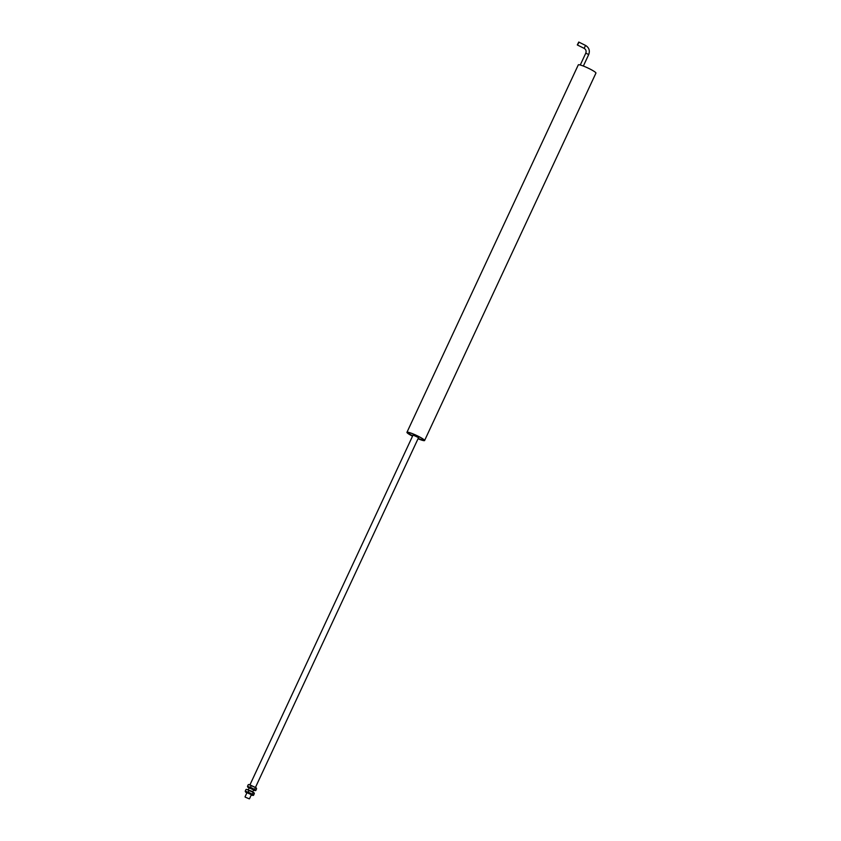 <?xml version="1.0" encoding="UTF-8"?>
<svg xmlns="http://www.w3.org/2000/svg" width="841" height="841" viewBox="0 0 841 841"><rect width="100%" height="100%" fill="white"/><g stroke="black" fill="none" stroke-linecap="round" stroke-linejoin="round"><path stroke-width="1.26" d="M412.532 436.185A9.735 1.219 25 0 1 406.96 432.306A9.735 1.219 25 0 1 417.998 436.132A9.735 1.219 25 0 1 424.589 440.526A9.735 1.219 25 0 1 418.04 438.75A9.409 1.177 25 0 0 424.295 440.39A9.409 1.177 25 0 0 417.924 436.143A9.409 1.177 25 0 0 407.254 432.442A9.409 1.177 25 0 0 412.553 436.143M424.589 440.526L595.933 73.104A9.735 1.219 -155 0 0 589.331 68.699A9.735 1.219 -155 0 0 578.293 64.883L406.96 432.306M245.204 797.131L249.241 798.824M423.696 439.559A8.736 1.093 25 0 1 423.738 439.612A8.736 1.093 25 0 1 423.675 439.969A8.736 1.093 25 0 1 418.198 438.403M412.7 435.827A8.736 1.093 25 0 1 408.032 432.758A8.736 1.093 25 0 1 407.98 432.652A8.736 1.093 25 0 1 408.274 432.369M418.566 437.614L413.068 435.049M578.398 43.459L577.304 44.951L578.755 42.05L578.398 43.459M249.22 787.87L253.614 789.92M248.925 784.59L256.263 787.933M248.305 784.611L247.454 786.44L250.46 787.344L251.312 785.526L249.031 784.558M251.312 785.526L256.179 787.828L256.589 788.732L255.748 790.561L253.467 790.225M256.179 787.828L256.589 788.732M249.073 788.175L247.454 786.44M255.454 787.586L254.602 789.405L255.748 790.561L254.087 790.435M254.602 789.405L250.46 787.344M247.874 787.344L252.374 788.7L255.012 790.614M246.97 792.685L251.512 794.713M246.676 789.405L254.035 792.758M246.056 789.426L245.204 791.255L248.211 792.159L249.062 790.34L246.791 789.373M249.062 790.34L251.291 791.034L254.35 793.547L253.498 795.376L251.228 795.039M253.929 792.643L254.35 793.547M246.823 792.989L245.204 791.255M253.204 792.401L252.363 794.219L253.498 795.376L251.848 795.25M252.363 794.219L248.211 792.159M245.625 792.159L250.134 793.515L252.763 795.428M588.679 54.539L585.788 53.151C586.503 51.091 585.956 49.493 584.148 48.358L577.304 44.951M585.546 45.446L584.148 48.358M249.472 798.803L251.438 794.577M252.731 791.812L253.688 789.762M245.067 796.753L247.044 792.527M248.337 789.762L249.293 787.712M255.496 787.313L418.702 437.32M249.998 784.748L413.204 434.755M578.755 42.05L585.588 45.446C589.057 47.622 590.109 50.639 588.721 54.518L583.349 66.05M585.788 53.151L580.258 65.009"/></g></svg>
